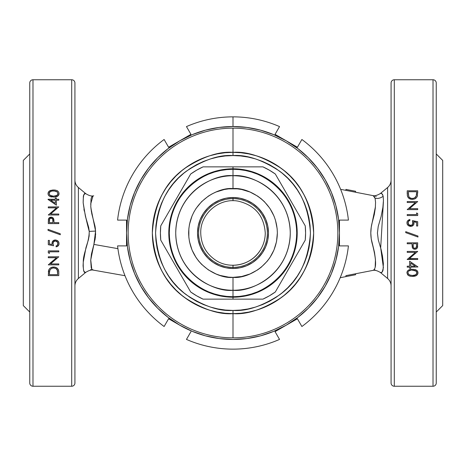 <?xml version="1.0" encoding="UTF-8"?>
<svg xmlns="http://www.w3.org/2000/svg" width="466" height="466" viewBox="0 0 466 466"><rect width="100%" height="100%" fill="white"/><g stroke="black" fill="none" stroke-linecap="round" stroke-linejoin="round"><path stroke-width="0.7" d="M91.464 212.018L90.87 207.638M92.466 196.139L91.674 197.031L91.027 198.918L90.788 206.694L91.802 213.807L95.017 226.278L95.571 231.072L95.309 237.817L93.899 244.417L117.915 248.652L93.899 244.417L90.736 259.987L91.79 269.156M93.538 195.842L92.99 195.936L90.654 204.125M93.678 195.813L92.99 195.936M90.905 208.005L95.571 231.072L89.233 231.398C86.315 220.593 84.299 211.069 83.181 202.821C83.169 195.411 84.061 192.376 85.843 193.71L78.399 187.513L78.399 278.487L85.843 272.29L84.894 272.249L83.653 270.851L83.07 265.789L83.274 262.043L85.948 247.72L88.4 239.774L89.146 235.639L89.233 231.398L88.697 227.484L85.4 216.189L83.181 202.821L83.362 196.209L83.758 194.893L84.975 193.734L85.843 193.71C89.07 195.703 91.697 196.402 93.718 195.807M95.565 235.091L95.617 233.67M74.921 285.926A9.681 9.681 0 0 1 78.399 278.487A9.681 9.681 0 0 0 74.921 285.926M85.843 193.71L78.399 187.513A9.681 9.681 0 0 1 74.921 180.074A9.681 9.681 0 0 0 78.399 187.513L78.399 278.487L85.843 272.29C83.903 273.664 83.047 270.251 83.274 262.043C83.041 253.568 89.175 242.664 89.233 231.398L95.571 231.072L93.899 244.417L91.464 253.976L90.713 260.372L91.225 267.851L91.959 269.4L93.718 270.193C91.726 269.598 89.099 270.292 85.843 272.29M29.754 153.961L23.3 160.409L23.3 305.591L29.754 312.039L23.3 305.591L23.3 160.409L29.754 153.961M32.981 386.244L32.981 79.756A3.227 3.227 0 0 0 29.754 82.983L29.754 383.017A3.227 3.227 0 0 0 32.981 386.244A3.227 3.227 0 0 1 29.754 383.017L29.754 82.983A3.227 3.227 0 0 1 32.981 79.756L32.981 386.244L71.694 386.244L71.694 79.756L32.981 79.756L71.694 79.756L71.694 386.244L32.981 386.244M49.949 263.278L56.555 257.733L48.301 264.857L58.786 264.857L58.786 263.919L50.555 263.919L58.786 263.919L58.786 264.857L48.301 264.857L56.555 257.733L48.301 257.733L48.301 256.795L58.786 256.795L50.555 263.919L58.786 256.795L48.301 256.795L58.786 256.795M52.134 244.522L49.379 243.957L49.379 240.392L48.301 240.392L48.301 244.697L53.543 245.768L48.301 244.697L48.301 240.392L49.379 240.392L49.379 243.957L52.134 244.522L52.175 241.982L53.456 240.485L55.78 240.007L57.737 240.771L58.809 242.227L58.943 244.534L57.761 246.211L56.101 246.846L56.101 245.902L56.869 245.634L57.854 244.388L57.679 242.332L55.582 240.939L54.376 241.108L53.328 242.07L53.019 243.759L53.543 245.768L53.008 243.462L53.602 241.673L54.376 241.108L56.351 241.12L57.207 241.703L57.941 243.13M58.786 223.593L48.301 223.593L48.301 221.536L48.301 223.593L58.786 223.593L58.786 222.649L58.786 223.593L48.301 223.593L48.604 218.717L49.425 217.663L50.887 217.144L52.518 217.465L53.444 218.385L53.951 222.649L58.786 222.649L53.951 222.649L53.776 219.23L52.658 217.552L51.114 217.139L49.984 217.342L48.458 219.148L48.848 218.269M56.369 200.199L56.369 205.174L56.369 200.199L56.369 205.174L48.033 199.262L55.291 199.262L55.291 198.05L56.369 198.05L56.369 199.262L58.786 199.262L58.786 200.199L56.369 200.199L58.786 200.199L58.786 199.262M59.048 193.378L58.85 194.73L57.941 195.976L56.31 196.809L54.015 197.106L49.932 196.489L48.551 195.306L48.039 193.827L48.161 192.703L49.25 191.112L52.617 190.012L55.413 190.116L57.178 190.681L58.553 191.887L59.048 193.378M48.301 206.921L48.301 207.865L56.555 207.865L48.301 214.989L58.786 214.989L58.786 214.045L50.555 214.045L58.786 214.045L58.786 214.989L48.301 214.989L56.555 207.865L48.301 207.865L48.301 206.921L58.786 206.921L50.555 214.045L58.786 206.921L48.301 206.921L58.786 206.921M57.819 232.878L48.033 229.371L48.033 230.361L60.265 234.748L48.033 230.361L48.033 229.371L60.265 233.757L60.265 234.748L60.265 233.757L48.033 229.371L60.265 233.757M48.301 252.817L48.301 250.877L48.301 252.817L49.379 253.434L49.379 251.821L49.379 253.434L48.301 252.817L48.301 250.877L58.786 250.877L58.786 251.821L49.379 251.821L58.786 251.821L58.786 250.877L48.301 250.877L58.786 250.877M58.774 271.847L58.786 275.61L48.301 275.61L48.825 269.802L49.874 268.352L51.714 267.292L54.743 267.094L56.951 267.985L58.407 269.808L58.786 272.365L58.565 270.309L57.557 268.503L55.78 267.362L53.677 267.006L55.967 267.437M74.921 383.017L74.921 82.983A3.227 3.227 0 0 0 71.694 79.756A3.227 3.227 0 0 1 74.921 82.983L74.921 383.017A3.227 3.227 0 0 1 71.694 386.244A3.227 3.227 0 0 0 74.921 383.017M375.637 196.273L376.208 196.815M375.06 269.983L347.217 275.389M383.151 196.256L383.442 200.403L382.889 207.306L381.083 216.614L378.229 226.377L377.431 233.064L378.276 239.821L381.147 249.636L382.458 255.898L383.372 263.575L383.064 270.152L382.37 271.882L381.491 272.505L380.477 272.558C377.18 270.536 374.501 269.849 372.439 270.49L373.249 270.332C376.592 268.334 376.347 259.778 372.52 244.667C370.243 236.856 370.243 229.08 372.52 221.333L374.344 214.377L375.334 207.859L375.555 202.366L375.101 198.365A9.681 8.738 171 0 0 383.151 196.256L382.609 194.514L381.817 193.611L380.477 193.442L387.601 187.513A9.681 9.681 0 0 0 391.079 180.074A9.681 9.681 0 0 1 387.601 187.513L380.477 193.442C381.293 192.79 382.178 193.728 383.151 196.256A9.681 8.738 -9 0 1 375.101 198.365L373.249 195.668L340.623 189.336M387.601 278.487A9.681 9.681 0 0 1 391.079 285.926A9.681 9.681 0 0 0 387.601 278.487L387.601 187.513L387.601 278.487L380.477 272.558L387.601 278.487M436.246 383.017L436.246 82.983A3.227 3.227 0 0 0 433.019 79.756L433.019 386.244A3.227 3.227 0 0 0 436.246 383.017A3.227 3.227 0 0 1 433.019 386.244L433.019 79.756L394.306 79.756L394.306 386.244L433.019 386.244L394.306 386.244L394.306 79.756A3.227 3.227 0 0 0 391.079 82.983L391.079 383.017A3.227 3.227 0 0 0 394.306 386.244A3.227 3.227 0 0 1 391.079 383.017L391.079 82.983A3.227 3.227 0 0 1 394.306 79.756L433.019 79.756A3.227 3.227 0 0 1 436.246 82.983L436.246 383.017M409.631 266.202L409.631 261.228L417.967 266.954L410.709 267.146L410.709 268.352L409.631 268.352L409.631 267.146L407.214 267.146L407.214 266.202L409.631 266.202L409.631 261.228L417.967 266.954L409.631 261.228M413.429 248.908L414.886 249.263L413.161 248.722L412.224 247.172L412.748 248.302L414.076 249.17L416.033 249.054L417.28 247.929L417.699 242.815L407.214 242.815L407.214 243.753L407.214 242.815L417.699 242.815L417.478 247.475L416.907 248.442L415.771 249.147L413.965 249.141L412.556 248.017L412.049 243.753L407.214 243.753L412.049 243.753L412.049 244.539M412.556 220.896L417.699 221.711L417.699 226.01L416.621 226.01L416.621 222.445L413.866 221.88L413.831 224.42L411.944 226.202L409.02 226.074L407.191 224.181L406.946 222.754L407.29 221.274L408.752 219.882L409.899 219.556L409.899 220.5L408.798 221L408.146 222.014L408.21 223.837L409.649 225.282L411.967 225.113L412.963 223.424L412.66 221.193M417.699 209.613L417.699 208.669L409.445 208.669L417.699 201.545L407.214 201.545L407.214 202.489L415.445 202.489L407.214 202.489L407.214 201.545L417.699 201.545L409.445 208.669L417.699 208.669L417.699 209.613L407.214 209.613L415.445 202.489L407.214 209.613L417.699 209.613L407.214 209.613M407.214 194.042L407.214 190.792L417.699 190.792L407.214 190.792L407.435 196.104L407.214 190.792L417.699 190.792L417.32 196.233L416.557 197.596L414.647 198.976L412.323 199.396L409.94 198.924L407.814 197.066L407.261 195.079M416.621 214.581L416.621 212.974L417.699 213.585L417.699 215.525L407.214 215.525L407.214 214.581L416.621 214.581L407.214 214.581L407.214 215.525L417.699 215.525L417.699 213.585L416.621 212.974L416.621 214.581M405.735 231.654L417.967 236.041L417.967 237.031L405.735 232.645L405.735 231.654L405.735 232.645L417.967 237.031L405.735 232.645L405.735 231.654L417.967 236.041L405.735 231.654L417.967 236.041L417.967 237.031L417.967 236.041M417.699 259.48L417.699 258.543L409.445 258.543L417.699 251.419L407.214 251.419L407.214 252.356L415.445 252.356L407.214 252.356L407.214 251.419L417.699 251.419L409.445 258.543L417.699 258.543L417.699 259.48L407.214 259.48L415.445 252.356L407.214 259.48L417.699 259.48L407.214 259.265M417.594 271.323L417.967 272.802L417.454 271.096L416.068 269.913L413.377 269.319L410.598 269.412L408.065 270.42L407.068 271.911L406.952 273.029L407.604 270.886L409.323 269.715L412.917 269.301L416.068 269.913L417.676 271.486L417.897 273.478L416.854 275.208L415.66 275.919L411.513 276.39L409.672 276.076L408.053 275.202L406.952 273.029L408.053 275.208M436.246 312.039L442.7 305.591L442.7 160.409L436.246 153.961L442.7 160.409L442.7 305.591L436.246 312.039M381.602 193.483L380.763 193.454M345.918 275.639L350.752 274.701L345.918 275.639L345.918 276.606L340.186 277.719L355.593 274.73L355.593 273.758L372.887 270.402M355.593 192.242L355.593 191.27L345.918 189.394L345.918 190.361M345.918 189.394L355.593 191.27M411.303 269.331L413.377 269.319L409.824 269.558L407.779 270.688M415.841 269.808L415.177 269.581M416.062 269.913L417.204 270.769M417.955 272.534L417.845 271.928M414.513 276.251L412.451 276.42L416.086 275.721L417.46 274.521L417.967 272.802L417.46 274.515L415.666 275.919M417.897 273.46L417.955 273.047M417.961 273.029L417.897 273.472M415.41 276.018L412.451 276.42M408.531 274.235L410.138 275.185L412.457 275.476L409.457 274.934L408.536 274.241L408.018 272.831L408.152 273.571M416.878 273.035L416.441 274.136L415.305 274.998L412.457 275.476L415.602 274.853L416.866 273.128L416.773 272.144L415.94 271.008L412.457 270.233L415.94 271.008L416.889 272.831L415.94 271.008L413.47 270.268M416.499 271.596L415.317 270.647L416.441 271.515M413.15 270.251L412.853 270.239M409.597 274.998L408.402 274.055L408.018 272.831L408.356 273.991L409.597 274.998M408.472 271.515L408.14 272.144L408.472 271.515M408.973 271.008L409.597 270.647L408.973 271.008M409.934 270.519L411 270.309M413.179 270.251L413.546 270.274M414.629 270.426L416.022 271.072M416.773 272.138L416.633 271.818M414.839 275.173L412.457 275.476L414.839 275.173L416.429 274.154M412.818 275.47L414.367 275.301M407.034 272.033L406.946 272.604M407.319 271.317L407.529 270.991M417.449 271.084L417.169 270.723M417.839 271.905L417.676 271.48L417.839 271.905M417.682 274.119L417.839 273.693M416.412 275.534L417.058 275.016M411.519 276.39L410.593 276.291M409.69 276.082L408.536 275.557M407.453 274.521L407.733 274.888M414.973 270.519L415.311 270.647M411.833 270.245L412.142 270.239M412.457 275.476L409.818 275.08M411.117 275.394L410.785 275.336M415.066 275.097L414.606 275.243M416.849 273.233L415.835 274.713M406.946 272.802L407.115 271.771M407.068 271.911L408.065 270.42L410.82 269.383M407.96 270.513L408.839 269.925M407.214 251.419L417.699 251.419M417.699 215.525L407.214 215.525M416.621 192.47L416.621 191.73L408.286 191.73L408.781 196.489L409.567 197.508L411.111 198.312L412.987 198.417L414.554 197.922L416.225 195.994L416.621 192.47M408.659 196.215L408.286 192.936M417.699 192.907L417.699 190.792M417.443 195.831L417.53 195.417L417.443 195.831M416.563 197.59L417.175 196.6M415.212 198.708L416.016 198.155M408.909 198.312L411.676 199.366L414.664 198.97M407.435 196.104L408.443 197.904L410.226 199.04L411.711 199.366M409.096 196.996L410.633 198.161M412.014 198.446L411.705 198.417L412.014 198.446M415.532 197.141L414.257 198.073L412.323 198.452M412.987 198.417L412.655 198.446M415.27 197.409L414.548 197.928M416.225 196L415.765 196.856M416.61 193.279L416.493 194.893M410.534 199.145L409.958 198.935M409.818 198.871L409.16 198.493M407.214 201.545L417.699 201.545M416.621 222.445L413.866 221.88L416.621 222.445L416.621 226.01L417.699 226.01L417.699 221.711L412.457 220.634L412.859 223.896M409.142 220.768L409.899 220.5L409.899 219.556L407.639 220.75L407.098 221.717L407.004 223.488M407.086 221.758L406.958 222.422M407.144 221.589L407.296 221.263L407.144 221.589M409.556 219.62L408.752 219.888M413.534 224.973L414.053 223.447M407.738 225.125L410.325 226.4L411.95 226.202L413.08 225.503M407.063 223.773L407.523 224.833M407.482 220.96L407.296 221.263M409.899 219.556L409.311 219.678M412.2 224.932L410.412 225.462L408.793 224.699L408.018 222.812L408.804 221M408.309 221.641L408.531 221.298M408.053 223.237L408.787 224.699L408.053 222.404M412.946 222.352L412.398 224.729L411.158 225.433M412.853 223.919L412.963 223.424M410.913 225.462L408.787 224.699M410.68 225.474L412.393 224.734M412.993 222.946L412.975 222.556M412.457 220.634L417.699 221.711L417.699 226.01M417.146 248.139L417.647 246.526M417.629 246.683L417.594 246.974M412.305 247.452L412.829 248.401M413.994 248.081L413.22 246.963L413.126 243.753L416.621 243.753L413.126 243.753L413.301 247.225L413.994 248.081L414.88 248.326L415.748 248.081L416.453 247.225L416.621 243.753M416.616 246.124L415.893 247.982L414.647 248.308M414.886 249.263L416.394 248.867L417.396 247.685M412.363 247.615L412.561 248.029M412.055 245.174L412.288 247.394M413.109 245.984L413.103 245.588M416.552 246.794L416.22 247.656L415.328 248.267M407.214 242.815L417.699 242.815M410.709 267.146L417.967 266.954M410.709 266.202L410.709 263.074L410.709 266.202L415.258 266.202L410.709 263.074M409.631 267.146L409.631 268.352L410.709 268.352M407.214 266.202L407.214 267.146M383.407 201.761L380.681 247.813L383.39 267.694L382.178 272.103L380.477 272.558M372.515 270.478L373.08 270.367M373.382 270.303L374.489 269.301L375.177 267.303L375.45 259.539L374.507 252.444L371.239 238.872L370.802 232.965L371.245 227.111L375.427 206.753M373.249 270.332L374.949 270.006M375.101 198.365L374.344 196.471L372.981 195.615M48.68 270.169L48.301 275.61L58.786 275.61L58.786 272.365M48.371 271.795L48.435 271.206M48.47 270.996L48.551 270.6M53.275 267.018L50.619 267.793M56.147 267.513L54.213 267.03M57.452 268.399L56.957 267.991M58.186 269.331L58.565 270.309M58.739 271.311L58.774 271.824M57.714 274.672L49.379 274.672L57.714 274.672L57.219 269.913L56.013 268.573L53.677 267.95L51.738 268.334L50.229 269.552L49.507 271.509L49.379 274.672M53.986 267.956L56.013 268.573L57.446 270.472L56.904 269.406M56.893 269.395L56.485 268.94M56.462 268.917L56.101 268.632M56.025 268.585L56.497 268.952M55.489 268.294L56.019 268.579M48.47 270.985L48.557 270.571L48.47 270.985M49 269.459L48.825 269.808M50.246 268.043L49.431 268.818M52.087 267.193L51.703 267.298M52.879 267.053L52.483 267.105M57.341 270.187L57.714 273.466M57.499 270.653L57.598 271.212M51.738 268.334L53.677 267.95M50.054 269.82L51.173 268.649M49.39 273.123L49.903 270.111M49.67 270.711L49.775 270.408M49.507 271.509L49.617 270.909M58.786 275.61L48.301 275.61M48.033 229.371L48.033 230.361L60.265 234.748M58.786 214.989L48.301 214.989M48.4 195.068L48.033 193.606L48.551 195.306L49.932 196.489L54.079 197.101M51.709 196.996L50.823 196.821L51.709 196.996M48.773 195.609L49.163 195.994M48.045 193.868L48.155 194.473M49.914 190.681L53.549 189.982L49.92 190.681L48.546 191.881L48.033 193.606L48.173 192.662M48.219 192.522L48.045 193.32M48.161 192.708L49.25 191.107M50.59 190.39L54.015 189.994M50.683 195.749L49.559 194.887L51.371 195.976L53.543 196.169L50.06 195.394L49.111 193.571L50.06 195.394L52.641 196.139M57.027 195.394L53.543 196.169L56.73 195.592L57.953 193.92L57.254 191.94L54.219 190.944L52.093 191.019L50.072 191.759L49.14 193.221L49.559 194.887M51.732 196.046L51.371 195.976L51.732 196.046M51.062 191.258L49.565 192.26L49.111 193.571L50.072 191.759L52.093 191.019L54.883 191.013L56.887 191.66M49.798 191.992L49.373 192.557M55.652 196.955L58.221 195.72L59.054 193.798M58.844 194.736L58.966 194.369M58.471 195.417L58.681 195.085M49.938 196.495L50.811 196.821M48.161 194.497L48.324 194.922L48.161 194.497M48.039 193.378L48.039 193.833M49.396 191.002L48.773 191.573M55.402 190.116L54.481 190.012M57.842 191.107L56.753 190.477M57.516 190.879L57.172 190.676M54.312 197.095L57.167 196.477L58.547 195.306L59.054 193.606L58.768 192.277M50.357 195.592L50.06 195.394M53.13 196.163L52.71 196.145M54.167 196.157L53.858 196.169M55.349 196.046L54.994 196.099M56.724 195.592L55.71 195.982M57.97 193.751L57.487 194.939M57.242 191.928L57.982 193.571M54.883 191.013L55.541 191.13M53.881 190.932L54.213 190.944M52.769 190.949L53.543 190.926M49.111 193.571L49.227 192.883M59.054 193.606L58.879 194.654M58.932 194.491L57.831 196.064L56.299 196.809M55.291 200.199L55.291 203.327L55.291 200.199L50.742 200.199L55.291 203.327L50.742 200.199L55.291 200.199M55.291 199.262L48.033 199.454L56.369 205.174M56.369 199.262L56.369 198.05L55.291 198.05M49.53 217.587L52.064 217.273M52.239 217.337L51.371 217.144M52.023 217.261L52.839 217.68L53.776 219.23L52.285 217.354M52.565 217.494L53.171 218.001M53.695 218.95L53.439 218.373M53.84 219.568L53.875 219.87M53.893 220.109L53.922 220.599M49.379 222.649L52.874 222.649L52.716 219.206L52 218.321L51.12 218.076L52.623 218.997L52.897 220.814L52.629 219.003L52.006 218.327L50.258 218.321L49.489 219.387L49.379 222.649L49.641 218.968L50.893 218.094M52.128 218.408L52.629 219.003M52.006 218.327L51.353 218.094M49.553 219.171L50.258 218.321L49.489 219.387L49.379 220.733L49.489 219.387M48.4 219.439L48.33 220.336M48.813 218.321L48.604 218.723L48.813 218.321M51.347 217.144L49.087 217.966M53.875 219.905L53.835 219.562M53.951 221.898L53.922 220.558M52.716 219.218L52.874 222.649M52.891 220.418L52.897 220.814M52.78 219.439L52.85 219.894M50.258 218.315L50.672 218.14M58.308 241.336L56.089 240.054L54.062 240.2L52.926 240.893L51.93 243.287M52.169 241.988L54.056 240.2L52.169 241.988M54.44 240.089L54.767 240.031M56.864 245.634L56.101 245.902L56.101 246.846L57.341 246.473L58.902 244.679L58.996 242.914L58.477 241.569M58.215 245.821L57.248 246.514L58.588 245.349L59.042 243.945M57.673 246.275L57.318 246.485M56.444 246.788L57.248 246.514M57.866 242.786L57.691 242.355M57.545 242.11L55.588 240.939L53.602 241.673M55.361 239.99L54.044 240.206M56.089 240.054L55.728 240.007M56.101 246.846L56.398 246.794M56.491 245.798L56.101 245.902M57.877 242.821L57.469 245.104M54.021 241.301L54.609 241.027M53.013 243.217L53.328 242.064M48.301 244.697L48.301 240.392M48.301 256.795L48.301 257.733L56.555 257.733M58.786 264.857L48.301 264.857M89.175 235.365L88.977 236.984M85.494 216.544L86.134 218.956M83.921 208.995L84.299 211.145M83.63 195.213L83.356 196.256M85.587 193.716L85.278 193.722L85.587 193.716M94.965 240.025L95.448 236.623M92.99 270.064L93.538 270.158M95.39 228.818L95.035 226.371M233 175.734A57.266 57.266 0 0 1 290.266 233A57.266 57.266 0 0 1 233 290.266L233 296.714C214.36 299.277 170.154 280.159 169.286 233C170.154 185.841 214.36 166.723 233 169.286L233 188.643C245.978 186.86 276.757 200.164 277.357 233C276.757 265.836 245.978 279.14 233 277.357L233 290.266C249.753 292.566 289.485 275.383 290.266 233C289.485 190.617 249.753 173.434 233 175.734C216.247 173.434 176.515 190.617 175.734 233C176.515 275.383 216.247 292.566 233 290.266L233 277.357L241.656 276.507L249.974 273.985L257.646 269.884L261.141 267.292L267.292 261.141L269.884 257.646L273.985 249.974L276.507 241.656L277.357 233L277.148 228.655L275.447 220.121L273.985 216.026L269.884 208.354L264.368 201.632L261.141 198.708L257.646 196.116L249.974 192.015L241.656 189.493L237.345 188.852L228.655 188.852L224.344 189.493L216.026 192.015L212.088 193.879L208.354 196.116L201.632 201.632L196.116 208.354L193.879 212.088L192.015 216.026L189.493 224.344L188.852 228.655L188.852 237.345L189.493 241.656L192.015 249.974L196.116 257.646L198.708 261.141L201.632 264.368L208.354 269.884L216.026 273.985L220.121 275.447L228.655 277.148L233 277.357C220.022 279.14 189.243 265.836 188.643 233C189.243 200.164 220.022 186.86 233 188.643L233 169.286L239.244 169.589L245.431 170.509L251.494 172.03L257.383 174.133L263.034 176.806L268.399 180.022L273.42 183.744L278.056 187.944L282.256 192.58L285.978 197.601L289.194 202.966L291.867 208.617L293.97 214.506L295.491 220.569L296.411 226.756L296.714 233L296.411 239.244L295.491 245.431L293.97 251.494L291.867 257.383L289.194 263.034L285.978 268.399L282.256 273.42L278.056 278.056L273.42 282.256L268.399 285.978L263.034 289.194L257.383 291.867L251.494 293.97L245.431 295.491L239.244 296.411L233 296.714L226.756 296.411L220.569 295.491L214.506 293.97L208.617 291.867L202.966 289.194L197.601 285.978L192.58 282.256L187.944 278.056L183.744 273.42L180.022 268.399L176.806 263.034L174.133 257.383L172.03 251.494L170.509 245.431L169.589 239.244L169.286 233L169.589 226.756L170.509 220.569L172.03 214.506L174.133 208.617L176.806 202.966L180.022 197.601L183.744 192.58L187.944 187.944L192.58 183.744L197.601 180.022L202.966 176.806L208.617 174.133L214.506 172.03L220.569 170.509L226.756 169.589L233 169.286C251.64 166.723 295.846 185.841 296.714 233C295.846 280.159 251.64 299.277 233 296.714L233 290.266A57.266 57.266 0 0 1 175.734 233A57.266 57.266 0 0 1 233 175.734M233 166.863L233 168.791A64.209 64.209 0 0 1 297.209 233A64.209 64.209 0 0 1 233 297.209L233 299.137L262.917 299.137A72.591 72.591 0 0 0 275.319 291.978L305.236 240.159A72.591 72.591 0 0 0 305.236 225.841L275.319 174.022A72.591 72.591 0 0 0 262.917 166.863L233 166.863L262.917 166.863A72.591 72.591 0 0 1 275.319 174.022L305.236 225.841A72.591 72.591 0 0 1 305.236 240.159L275.319 291.978A72.591 72.591 0 0 1 262.917 299.137L203.083 299.137A72.591 72.591 0 0 1 190.681 291.978L160.764 240.159A72.591 72.591 0 0 1 160.764 225.841L190.681 174.022A72.591 72.591 0 0 1 203.083 166.863L196.704 170.137L190.681 174.022L179.532 193.332L160.764 225.841L160.409 233L160.764 240.159L190.681 291.978L196.704 295.863L203.083 299.137L233 299.137L233 297.209A64.209 64.209 0 0 1 168.791 233A64.209 64.209 0 0 1 233 168.791L233 166.863L225.468 166.863L233 166.863M233 155.574C246.456 154.537 261.944 159.698 279.454 171.057C298.246 184.501 308.574 205.151 310.426 233C308.574 260.849 298.246 281.499 279.454 294.943C261.944 306.302 246.456 311.463 233 310.426L233 313.653C247.021 314.731 263.15 309.354 281.394 297.524C300.966 283.514 311.719 262.009 313.653 233C311.719 203.992 300.966 182.486 281.394 168.476C263.15 156.646 247.021 151.269 233 152.347L233 155.574L233 152.347A80.653 80.653 0 0 1 313.653 233A80.653 80.653 0 0 1 233 313.653A80.653 80.653 0 0 1 152.347 233A80.653 80.653 0 0 1 233 152.347C218.979 151.269 202.85 156.646 184.606 168.476C165.034 182.486 154.281 203.992 152.347 233C154.281 262.009 165.034 283.514 184.606 297.524C202.85 309.354 218.979 314.731 233 313.653L233 310.426C219.544 311.463 204.056 306.302 186.546 294.943C167.754 281.499 157.426 260.849 155.574 233C157.426 205.151 167.754 184.501 186.546 171.057C204.056 159.698 219.544 154.537 233 155.574L240.59 155.947L248.104 157.059L255.479 158.906L262.632 161.469L269.499 164.714L276.018 168.622L282.122 173.148L287.749 178.251L292.852 183.878L297.378 189.982L301.286 196.501L304.531 203.368L307.094 210.521L308.941 217.896L310.053 225.41L310.426 233L310.053 240.59L308.941 248.104L307.094 255.479L304.531 262.632L301.286 269.499L297.378 276.018L292.852 282.122L287.749 287.749L282.122 292.852L276.018 297.378L269.499 301.286L262.632 304.531L255.479 307.094L248.104 308.941L240.59 310.053L233 310.426L225.41 310.053L217.896 308.941L210.521 307.094L203.368 304.531L196.501 301.286L189.982 297.378L183.878 292.852L178.251 287.749L173.148 282.122L168.622 276.018L164.714 269.499L161.469 262.632L158.906 255.479L157.059 248.104L155.947 240.59L155.574 233L155.947 225.41L157.059 217.896L158.906 210.521L161.469 203.368L164.714 196.501L168.622 189.982L173.148 183.878L178.251 178.251L183.878 173.148L189.982 168.622L196.501 164.714L203.368 161.469L210.521 158.906L217.896 157.059L225.41 155.947L233 155.574M233 197.514A35.486 35.486 0 0 1 268.486 233A35.486 35.486 0 0 1 233 268.486A35.486 35.486 0 0 0 268.486 233A35.486 35.486 0 0 0 233 197.514L233 198.644L233 197.514A35.486 35.486 0 0 0 197.514 233A35.486 35.486 0 0 0 233 268.486L233 267.356L233 268.486A35.486 35.486 0 0 1 197.514 233A35.486 35.486 0 0 1 233 197.514L239.926 198.196L246.578 200.211L252.718 203.491L258.094 207.906L262.509 213.282L265.789 219.422L267.804 226.074L268.486 233L267.804 239.926L265.789 246.578L262.509 252.718L258.094 258.094L252.718 262.509L246.578 265.789L239.926 267.804L233 268.486L226.074 267.804L219.422 265.789L213.282 262.509L207.906 258.094L203.491 252.718L200.211 246.578L198.196 239.926L197.514 233L198.196 226.074L200.211 219.422L203.491 213.282L207.906 207.906L213.282 203.491L219.422 200.211L226.074 198.196L233 197.514M262.917 299.137L269.296 295.863L275.319 291.978M305.236 240.159L305.591 233L305.236 225.841M275.319 174.022L269.296 170.137L262.917 166.863M203.083 166.863L225.468 166.863L203.083 166.863A72.591 72.591 0 0 0 190.681 174.022M190.681 291.978A72.591 72.591 0 0 0 203.083 299.137M160.764 225.841A72.591 72.591 0 0 0 160.764 240.159M233 168.791L226.709 169.1L220.476 170.026L214.36 171.558L208.43 173.678L202.733 176.375L197.328 179.614L192.266 183.365L187.6 187.6L183.365 192.266L179.614 197.328L176.375 202.733L173.678 208.43L171.558 214.36L170.026 220.476L169.1 226.709L168.791 233L169.1 239.291L170.026 245.524L171.558 251.64L173.678 257.57L176.375 263.267L179.614 268.672L183.365 273.734L187.6 278.4L192.266 282.635L197.328 286.386L202.733 289.625L208.43 292.322L214.36 294.442L220.476 295.974L226.709 296.9L233 297.209L239.291 296.9L245.524 295.974L251.64 294.442L257.57 292.322L263.267 289.625L268.672 286.386L273.734 282.635L278.4 278.4L282.635 273.734L286.386 268.672L289.625 263.267L292.322 257.57L294.442 251.64L295.974 245.524L296.9 239.291L297.209 233L296.9 226.709L295.974 220.476L294.442 214.36L292.322 208.43L289.625 202.733L286.386 197.328L282.635 192.266L278.4 187.6L273.734 183.365L268.672 179.614L263.267 176.375L257.57 173.678L251.64 171.558L245.524 170.026L239.291 169.1L233 168.791M200.741 233C200.106 213.678 219.62 197.275 238.545 201.219C255.129 205.36 264.03 215.95 265.259 233C265.224 239.239 263.552 245 260.238 250.289C251.378 265.078 230.035 269.849 215.711 260.238C206.071 253.714 201.079 244.633 200.741 233L200.747 233M233 198.644L233 200.741L233 198.644A34.356 34.356 0 0 1 267.356 233A34.356 34.356 0 0 1 233 267.356A34.356 34.356 0 0 0 267.356 233A34.356 34.356 0 0 0 233 198.644A34.356 34.356 0 0 0 198.644 233A34.356 34.356 0 0 0 233 267.356A34.356 34.356 0 0 1 198.644 233A34.356 34.356 0 0 1 233 198.644M233 265.259L233 267.356L233 265.259M265.253 233A32.253 32.253 0 0 1 233 265.253M233 349.139A116.139 116.139 0 0 1 186.464 339.411A116.139 116.139 0 0 0 279.536 339.411L275.057 331.652L286.229 325.198L297.809 317.463L308.282 308.282L317.463 297.809L325.198 286.229L331.361 273.74L335.835 260.552L338.555 246.898L339.464 233L338.555 219.102L335.835 205.448L331.361 192.26L325.198 179.771L317.463 168.191L308.282 157.718L297.809 148.537L286.229 140.802L273.74 134.639L260.552 130.165L246.898 127.445L233 126.536L233 116.861A116.139 116.139 0 0 0 186.464 126.589L190.944 134.348L179.771 140.802A106.464 106.464 0 0 1 233 126.536L219.102 127.445L205.448 130.165L192.26 134.639L179.771 140.802L168.593 147.25L164.114 139.491A116.139 116.139 0 0 0 117.578 220.098L126.536 220.098L126.536 233A106.464 106.464 0 0 1 179.771 140.802L168.191 148.537L157.718 157.718L148.537 168.191L140.802 179.771L134.639 192.26L130.165 205.448L127.445 219.102L126.536 233L127.445 246.898L130.165 260.552L134.639 273.74L140.802 286.229L148.537 297.809L157.718 308.282L168.191 317.463L179.771 325.198L192.26 331.361L205.448 335.835L219.102 338.555L233 339.464L246.898 338.555L260.552 335.835L273.74 331.361L286.229 325.198L275.057 331.652L297.407 318.75L275.057 331.652L279.536 339.411A116.139 116.139 0 0 1 233 349.139M339.464 220.098L339.464 245.902L348.422 245.902A116.139 116.139 0 0 1 301.886 326.509A116.139 116.139 0 0 0 348.422 245.902L339.464 245.902L339.464 233A106.464 106.464 0 0 1 179.771 325.198L168.593 318.75L179.771 325.198A106.464 106.464 0 0 1 126.536 233L126.536 245.902L117.578 245.902A116.139 116.139 0 0 0 164.114 326.509L168.593 318.75L164.114 326.509A116.139 116.139 0 0 1 117.578 245.902L126.536 245.902L126.536 220.098L117.578 220.098A116.139 116.139 0 0 1 164.114 139.491L168.593 147.25L179.771 140.802L190.944 134.348L179.771 140.802L190.944 134.348L186.464 126.589A116.139 116.139 0 0 1 279.536 126.589A116.139 116.139 0 0 0 233 116.861L233 126.536A106.464 106.464 0 0 1 286.229 140.802L297.407 147.25L275.057 134.348L297.407 147.25L275.057 134.348L279.536 126.589L275.057 134.348L286.229 140.802A106.464 106.464 0 0 1 339.464 233L339.464 220.098L348.422 220.098A116.139 116.139 0 0 0 301.886 139.491L297.407 147.25L301.886 139.491A116.139 116.139 0 0 1 348.422 220.098M317.433 168.156L325.198 179.771M148.567 297.844L140.802 286.229M168.593 147.25L179.771 140.802L168.593 147.25M297.407 318.75L301.886 326.509L297.407 318.75L286.229 325.198L297.407 318.75M190.944 331.652L186.464 339.411L190.944 331.652M233 128.15A104.85 104.85 0 0 1 337.85 233A104.85 104.85 0 0 1 233 337.85A104.85 104.85 0 0 0 337.85 233A104.85 104.85 0 0 0 233 128.15L233 152.347L240.905 152.737L248.733 153.897L256.411 155.819L263.867 158.487L271.02 161.871L277.812 165.937L284.167 170.655L290.033 175.967L295.345 181.833L300.063 188.188L304.129 194.98L307.513 202.133L310.181 209.589L312.103 217.267L313.263 225.095L313.653 233L313.263 240.905L312.103 248.733L310.181 256.411L307.513 263.867L304.129 271.02L300.063 277.812L295.345 284.167L290.033 290.033L284.167 295.345L277.812 300.063L271.02 304.129L263.867 307.513L256.411 310.181L248.733 312.103L240.905 313.263L233 313.653L233 337.85L233 313.653L225.095 313.263L217.267 312.103L209.589 310.181L202.133 307.513L194.98 304.129L188.188 300.063L181.833 295.345L175.967 290.033L170.655 284.167L165.937 277.812L161.871 271.02L158.487 263.867L155.819 256.411L153.897 248.733L152.737 240.905L152.347 233L152.737 225.095L153.897 217.267L155.819 209.589L158.487 202.133L161.871 194.98L165.937 188.188L170.655 181.833L175.967 175.967L181.833 170.655L188.188 165.937L194.98 161.871L202.133 158.487L209.589 155.819L217.267 153.897L225.095 152.737L233 152.347L233 128.15A104.85 104.85 0 0 0 128.15 233A104.85 104.85 0 0 0 233 337.85A104.85 104.85 0 0 1 128.15 233A104.85 104.85 0 0 1 233 128.15M380.477 193.442C377.157 195.47 374.478 196.157 372.439 195.51M90.637 269.651L124.999 275.715"/></g></svg>
